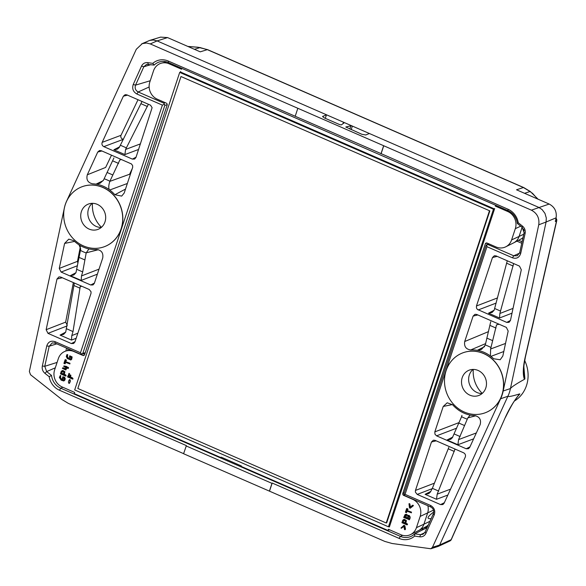 <?xml version="1.0" encoding="UTF-8"?>
<svg xmlns="http://www.w3.org/2000/svg" width="586" height="586" viewBox="0 0 586 586"><rect width="100%" height="100%" fill="white"/><g stroke="black" fill="none" stroke-linecap="round" stroke-linejoin="round"><path stroke-width="0.88" d="M389.543 529.773L388.02 530.469L241.22 466.434L240.641 466.69L400.406 536.373A15.031 13.705 -110.5 0 0 411.328 536.241A15.031 13.705 -110.5 0 0 414.698 533.831L420.58 534.674L422.989 534.271L425.033 532.169L433.318 513.79C434.27 510.802 433.391 508.516 430.681 506.941L430.549 505.447L405.058 494.335L486.959 246.699L512.45 257.811C516.53 259.056 519.277 257.613 520.683 253.482L525.115 233.433C525.62 230.51 524.748 228.071 522.5 226.115L522.214 227.353L517.335 223.493A15.031 13.705 69.5 0 0 508.106 210.696L168.46 62.548A15.031 13.705 -110.5 0 0 159.817 61.83A15.031 13.705 -110.5 0 0 154.162 65.083L146.617 64.365L143.826 66.753L135.549 85.131C134.59 88.12 135.469 90.405 138.179 91.98L163.736 103.129L165.098 102.609M220.512 457.908L221.222 457.168L241.373 465.958L240.641 466.69L60.754 388.225L59.464 390.239L186.377 445.602L183.586 453.732L384.863 541.435L392.115 543.5L430.849 548.752L432.461 547.309L500.598 398.78A32.135 29.285 69.5 0 0 503.176 390.994L538.746 224.804C539.633 218.16 537.179 213.282 531.392 210.162L150.265 43.921L157.107 40.91L326.468 114.783L322.615 116.482L324.344 117.918L339.755 124.642L341.36 124.884L344.129 122.848L343.491 122.21L538.732 207.371L542.101 209.576L544.958 213.385L546.298 217.992L546.086 222.013L556.107 217.824L555.316 221.537L556.502 221.09A3.077 2.842 -110.5 0 0 555.96 218.505M104.454 246.662A31.988 29.154 -110.5 0 0 104.513 246.64A31.988 29.154 -110.5 0 0 120.635 206.477A31.988 29.154 -110.5 0 0 82.128 186.707A31.988 29.154 -110.5 0 0 82.069 186.729M126.854 94.851L125.126 94.69L123.368 96.185L102.184 142.361C101.576 144.229 102.118 145.65 103.81 146.639L132.355 159.092L134.641 159.04L135.967 157.451L152.118 107.692L150.529 105.194L126.854 94.851M127.36 183.484L109.721 190.011A33.234 30.289 -110.5 0 1 114.863 194.728L121.69 196.098L124.21 192.999L132.7 167.266L132.612 165.582L131.44 163.941L101.239 150.683L99.51 150.529L97.745 152.023L87.307 174.789L105.648 167.428L111.508 155.165M109.721 190.011L109.23 189.608A33.27 30.326 -110.5 0 0 96.617 184.216L96.016 184.158A33.234 30.289 -110.5 0 0 92.566 183.814C87.827 182.678 86.076 179.668 87.307 174.789M47.979 333.353L46.14 329.691L56.989 279.009L58.981 276.885L60.68 277.053L89.226 289.499L91.064 291.806L90.984 293.476L74.964 341.909L73.638 343.499L71.353 343.55L47.979 333.353L67.104 325.933M64.607 243.417L68.782 239.132L73.755 240.678A33.234 30.289 69.5 0 0 76.532 243.051L77.022 243.461A33.27 30.326 69.5 0 0 89.57 249.05L90.171 249.123A33.234 30.289 69.5 0 0 96.741 249.519C101.459 250.171 103.458 252.976 102.733 257.935L94.331 283.346L93.006 284.935L90.72 284.986L61.098 272.065L59.259 268.403L64.607 243.417L74.561 241.417M183.616 453.652L68.357 403.38L61.735 399.396L30.545 374.747L29.366 371.487L64.262 208.462A32.135 29.285 -110.5 0 1 66.841 200.668L136.304 49.261L142.281 43.62L146.566 43.012L150.265 43.921M59.464 390.239A16.957 15.448 69.5 0 1 49.18 376.688L44.946 373.341L46.646 371.568L44.763 366.301L49.195 346.245L52.279 342.891L55.121 343.125L80.678 354.274L84.948 353.636M149.137 86.999L138.179 91.98L136.89 94.002L162.381 105.121L80.48 352.757L54.989 341.638C50.909 340.4 48.162 341.843 46.755 345.967L42.331 366.023C41.818 368.938 42.69 371.377 44.946 373.341M136.89 94.002C133.117 91.819 131.901 88.647 133.234 84.487L141.512 66.108C142.823 63.544 144.881 62.38 147.701 62.629L152.807 63.361A16.957 15.448 -110.5 0 1 168.329 61.061L381.039 153.605L383.618 145.811M96.016 184.158L103.195 180.635M351.182 129.631L352.354 126.078L350.868 125.785L345.784 127.001L361.884 134.297L365.767 134.978L369.378 133.498M81.403 211.575A13.537 12.335 69.5 0 1 88.464 204.045A13.537 12.335 69.5 0 1 104.755 212.403A13.537 12.335 69.5 0 1 97.935 229.397A13.537 12.335 69.5 0 1 89.109 229.082A13.537 12.335 69.5 0 1 81.403 211.575M83.534 245.944A31.988 29.154 -110.5 0 0 104.396 246.684A31.988 29.154 -110.5 0 0 120.511 206.521A31.988 29.154 -110.5 0 0 82.011 186.751A31.988 29.154 -110.5 0 0 63.698 215.67A31.988 29.154 -110.5 0 0 83.534 245.944M297.805 108.381L295.227 116.175M200.456 47.642A3.077 1.135 98.1 0 0 200.266 47.561A3.077 1.135 98.1 0 0 200.068 47.583L207.319 49.649L200.229 51.839L167.559 37.585L157.107 40.91L153.312 39.995L149.686 40.419L141.702 43.855M325.296 118.335L326.468 114.783L343.491 122.21L343 123.675M538.109 199.218L530.33 191.527A3.077 0.703 128.3 0 0 530.044 191.512L523.43 187.535L516.522 189.798L549.185 204.045C554.642 206.968 556.949 211.561 556.107 217.824M92.485 203.327A27.872 25.403 -110.5 0 0 101.437 227.302M101.268 227.456A13.537 12.335 69.5 0 1 96.229 226.43A13.537 12.335 69.5 0 1 88.039 215.707A13.537 12.335 69.5 0 1 92.251 203.327M96.617 184.216L100.177 183.176L103.495 180.136L113.911 157.964M109.23 189.608C108.461 187.549 108.674 184.802 109.853 181.36L119.837 159.971L121.544 159.546M132.326 168.46L129.616 174.24L109.853 181.36M112.746 174.936L107.018 172.438M114.863 194.728L125.507 189.088M142.01 101.459L119.236 147.482L117.383 149.137L113.882 149.774L119.61 146.852M140.457 143.87L125.58 149.452L148.39 104.242M138.003 99.715L121.002 135.307L102.184 142.361M123.36 139.439L123.185 139.387C121.126 138.53 120.394 137.175 121.002 135.307M125.58 149.452L124.906 154.579L138.618 149.445M150.243 80.743L135.549 85.131L133.234 84.487M162.381 105.121L164.476 104.205L164.783 105.517L82.846 353.292L81.549 354.405M508.106 210.696L507.981 209.209L381.039 153.605M154.162 65.083L152.807 63.361M147.701 62.629L148.28 64.248M150.954 64.628L143.826 66.753L141.512 66.108M164.476 104.205L163.736 103.129M80.48 352.757L81.754 354.325M348.348 141.014L328.219 132.231M220.849 457.556L74.261 393.616L74.656 392.422L62.175 386.98A13.244 12.072 69.5 0 1 54.63 369.847L58.351 358.61A13.244 12.072 69.5 0 1 66.379 350.889A13.244 12.072 69.5 0 1 73.895 351.541L82.838 355.446A1.524 1.384 -110.5 0 0 84.618 354.633L167.149 105.092A1.524 1.384 -110.5 0 0 166.285 103.129L157.341 99.224A13.244 12.072 -110.5 0 1 149.796 82.091L153.517 70.847A13.244 12.072 -110.5 0 1 161.546 63.127A13.244 12.072 -110.5 0 1 169.061 63.786L181.543 69.229L181.821 68.379M269.399 491.163L271.977 483.369L186.165 445.939M75.96 272.717L73.836 274.981L70.32 275.684L75.96 272.71L80.714 249.006L79.051 244.845M88.882 248.962L86.186 252.947L82.699 271.926L81.491 275.925L81.198 280.423L97.371 274.16M84.662 259.847L78.934 257.349M77.901 263.334L77.499 261.334L80.355 246.655M65.713 332.13L60.072 335.097L63.588 334.401L65.713 332.13L74.261 283.47M81.798 286.261L80.209 286.642L73.001 331.581L71.792 335.58L71.499 340.078L76.165 338.269M67.229 325.237L65.647 322.132L73.36 282.577M56.791 343.85L49.195 346.245L46.755 345.967M62.841 387.273L60.754 388.225A15.031 13.705 69.5 0 1 51.531 375.428L46.646 371.568L55.296 367.832M402.67 535.34L400.406 536.373L399.11 538.395L272.197 483.032L271.977 483.369M51.531 375.428L49.18 376.688M57.091 362.419L44.763 366.301L42.331 366.023M55.121 343.125L54.989 341.638M167.559 37.585L160.586 37.123L149.694 40.419M197.965 47.283L187.974 46.492M462.867 352.831A31.988 29.154 69.5 0 1 462.925 352.809A31.988 29.154 69.5 0 1 501.433 372.571A31.988 29.154 69.5 0 1 485.311 412.742A31.988 29.154 69.5 0 1 485.252 412.764M519.467 266.103L521.298 269.758L510.45 320.439L509.058 322.337L506.758 322.403L477.378 309.408L476.462 307.98L476.462 305.973L492.474 257.54L494.364 255.745L496.086 255.899L519.467 266.103M488.541 331.603L464.705 341.521L473.107 316.103L474.997 314.308L476.718 314.462L506.348 327.391L508.179 331.046L502.832 356.032L500.18 359.745L493.683 358.771A33.234 30.289 69.5 0 0 490.907 356.398L503.806 351.497M464.705 341.521C463.98 346.473 465.98 349.278 470.697 349.937A33.234 30.289 69.5 0 1 477.268 350.333L477.868 350.399A33.27 30.326 69.5 0 1 490.416 355.988L490.907 356.398M440.584 504.605L442.855 504.561L444.078 503.271L465.262 457.095C465.863 455.227 465.321 453.798 463.629 452.81L435.083 440.357L433.362 440.196L431.472 441.998L415.459 490.431L415.371 492.101L417.21 494.408L440.584 504.605L444.342 502.693M466.2 448.766L468.47 448.722L469.694 447.433L480.139 424.667C481.37 419.781 479.612 416.771 474.872 415.635A33.234 30.289 -110.5 0 1 471.43 415.298L470.822 415.232A33.27 30.326 -110.5 0 1 458.208 409.841L457.717 409.438A33.234 30.289 -110.5 0 1 452.575 404.728L447.213 402.802L443.228 406.45L434.827 431.867L434.951 434.197L436.577 435.845L466.2 448.766L469.957 446.854M383.735 145.76L381.061 153.847M507.981 209.209A16.957 15.448 69.5 0 1 518.258 222.761L522.5 226.115M430.549 505.447C434.321 507.637 435.537 510.809 434.211 514.969L425.927 533.341C424.623 535.912 422.557 537.069 419.744 536.82L414.632 536.095A16.957 15.448 -110.5 0 1 399.11 538.395M269.516 491.119L272.197 483.032M500.598 398.78L507.894 396.246L439.632 545.031L438.328 546.35L430.849 548.752M505.242 417.554L451.139 539.684A3.077 1.069 23.9 0 0 451.359 539.464L505.242 417.554C509.337 408.486 514.127 400.604 519.606 393.917L515.958 398.773M507.872 396.283C508.494 396.934 512.398 396.143 519.606 393.917M522.214 227.353L524.096 232.62L519.672 252.676L517.328 255.752L513.739 255.796L488.182 244.648L489.325 244.032M485.801 387.969A13.537 12.335 -110.5 0 0 482.586 373.67A13.537 12.335 -110.5 0 0 469.269 370.14A13.537 12.335 -110.5 0 0 461.519 382.372A13.537 12.335 -110.5 0 0 469.913 395.184A13.537 12.335 -110.5 0 0 478.74 395.499A13.537 12.335 -110.5 0 0 485.801 387.969M464.339 412.046A31.988 29.154 69.5 0 1 444.496 381.772A31.988 29.154 69.5 0 1 462.808 352.853A31.988 29.154 69.5 0 1 501.316 372.615A31.988 29.154 69.5 0 1 485.193 412.786A31.988 29.154 69.5 0 1 464.339 412.046M507.894 396.246A32.45 29.578 -110.5 0 0 510.443 388.555L546.086 222.013L538.746 224.804M503.176 390.994L510.443 388.555C511.783 386.833 516.442 383.757 524.426 379.318L524.888 378.834L523.84 366.455M524.675 360.507A31.644 28.839 69.5 0 1 514.471 400.978M525.364 357.13L525.173 357.277C522.954 367.297 522.705 374.644 524.426 379.318M482.241 393.404A27.872 25.403 69.5 0 1 473.283 369.429M473.056 369.429A13.537 12.335 -110.5 0 0 468.837 381.808A13.537 12.335 -110.5 0 0 477.026 392.525A13.537 12.335 -110.5 0 0 482.066 393.55M499.111 324.234L496.525 324.849L490.614 348.992L490.416 355.988M477.868 350.399L481.582 349.329L485.259 345.11L490.724 321.743M486.805 338.093L492.54 340.598M470.697 349.937L485.589 343.616M484.593 346.67L477.268 350.333M513.644 263.561L499.843 313.495L499.55 317.993L512.01 313.173M494.166 310.221L492.035 312.492L488.526 313.188L494.166 310.221L507.264 260.777M486.959 246.699L486.688 244.75L486.021 245.629L404.076 493.405L403.966 494.87L405.124 495.793L430.681 506.941M517.335 223.493L518.258 222.761M524.096 232.62L525.115 233.433M520.683 253.482L519.672 252.676M519.54 253.159L513.739 255.796L512.45 257.811M486.688 244.75L488.182 244.648M405.058 494.335L403.966 494.87M524.888 378.834L523.642 373.78M470.097 415.181L467.84 417.862L458.574 439.603L457.9 444.737L473.635 438.841M461.622 416.587L452.377 437.698L450.524 439.361L447.03 439.998L452.758 437.075M458.721 423.011L464.456 425.509M461.951 415.386L461.38 417.115M447.851 495.045L436.511 499.294L437.185 494.159L454.868 449.484L455.593 449.301M448.795 447.411L432.351 488.321L430.439 492.013L428.586 493.676L425.092 494.313L430.82 491.39M427.077 527.634L414.698 533.831L414.632 536.095M419.744 536.82L420.58 534.674L424.74 532.703M425.033 532.169L425.927 533.341M434.211 514.969L433.318 513.79M519.885 393.975L517.519 396.59C515.306 400.26 514.537 399.066 505.462 417.342M241.373 465.958L241.22 466.434M432.461 547.309L439.632 545.031L451.139 539.684A3.077 2.805 65.1 0 1 449.85 541.01A3.077 2.805 65.1 0 1 449.843 541.01L438.343 546.357M532.388 193.153L537.567 198.976M523.65 373.861L523.935 365.532L525.371 357.13L556.7 220.944A3.077 0.593 -167 0 1 556.502 221.09L525.173 357.277M388.02 530.469L388.415 529.283L400.89 534.725A13.244 12.072 -110.5 0 0 410.596 534.564A13.244 12.072 -110.5 0 0 416.441 527.664L420.155 516.42A13.244 12.072 -110.5 0 0 412.61 499.287L403.673 495.39A1.524 1.384 -110.5 0 1 402.809 493.419L485.333 243.879A1.524 1.384 -110.5 0 1 487.12 243.073L496.056 246.97A13.244 12.072 69.5 0 0 505.762 246.809A13.244 12.072 69.5 0 0 511.607 239.908L515.321 228.665A13.244 12.072 69.5 0 0 507.776 211.531L495.302 206.089L495.58 205.232M495.302 206.089L496.664 205.708M68.796 373.487L69.287 373.993L68.452 376.512L69.522 376.974C70.547 374.637 70.767 374.74 70.195 377.267C71.983 377.736 72.774 378.344 72.561 379.105L67.537 376.915L69.148 373.363A6.622 6.028 69.5 0 1 69.141 373.363L69.639 373.861L68.811 376.373L69.873 376.842C70.899 374.505 71.126 374.608 70.547 377.135C72.342 377.596 73.125 378.212 72.913 378.974M62.372 371.363L61.728 373.275L63.676 374.124M403.886 520.229L403.241 522.141L405.19 522.99M405.666 515.138L404.955 516.911L406.603 517.628M408.032 516.163L407.321 517.943L408.962 518.661M61.369 373.407L63.325 374.256L63.903 372.147L62.182 371.37L61.728 373.275M402.882 522.273L404.831 523.122L405.417 521.013L403.695 520.236L403.241 522.141M404.596 517.042L406.252 517.768L406.281 515.321L405.505 515.167L404.955 516.911M406.962 518.075L408.603 518.793L408.64 516.347L407.863 516.2L407.321 517.943M72.972 378.995L72.561 379.105M69.522 376.974L70.379 374.937M69.646 379.721C70.174 380.834 69.968 382.065 69.031 383.434C68.181 382.541 68.291 381.303 69.375 379.721L69.646 379.721M70.195 356.815C69.353 357.987 69.207 357.658 69.756 355.812L71.785 357.057L70.811 360.016L67.353 358.544L66.291 356.515L66.863 354.677L67.383 354.882L67.082 356.64L68.335 358.478L70.503 359.306L71.148 357.35L70.195 356.815L69.749 357.775L70.467 356.933M64.819 362.946L64.826 363.752L63.911 363.357L65.097 359.775C66.306 360.28 66.445 360.617 65.529 360.786L65.295 361.496L69.866 363.899L65.061 362.214L65.178 363.62M65.398 363.62L64.826 363.752M66.035 360.888L65.529 360.786M66.101 366.829L66.789 367.129C68.108 367.481 68.503 367.92 67.969 368.455L66.555 367.84L65.844 369.978L62.38 368.345L62.827 367.84L65.398 368.96L65.866 367.539L63.889 366.675L63.859 365.957L67.141 366.997C68.459 367.349 68.855 367.788 68.328 368.323M63.991 374.549C65.449 374.93 65.94 375.414 65.471 376.014L60.446 373.824L61.281 371.297L62.658 370.674L64.548 371.861L64.35 374.417C65.808 374.791 66.299 375.282 65.822 375.882M66.05 375.89L65.471 376.014M62.827 376.761L64.856 378.007L63.815 380.995L61.178 380.146L59.362 377.465L60.241 375.611L60.153 377.589L61.047 379.127L63.537 380.263L64.218 378.3L63.273 377.765L62.841 378.717L62.365 378.505L62.827 376.761L64.599 377.245L65.266 378.754L64.79 380.204L63.815 380.995M403.849 526.221L401.447 528.235L400.963 528.008L403.988 525.342L404.501 525.81L404.948 529.773L404.465 529.473L403.849 526.221M405.505 523.415C406.962 523.796 407.453 524.287 406.984 524.88L401.959 522.69L402.794 520.163L404.172 519.54L406.061 520.727L405.864 523.283C407.321 523.664 407.812 524.148 407.336 524.748M407.395 515.526L408.933 515.358C410.368 516.442 410.522 517.885 409.409 519.672L403.688 517.467L405.138 514.464L406.538 514.596L407.395 515.526L408.581 515.49C410.01 516.581 410.171 518.017 409.05 519.804M406.332 511.812L406.332 512.618L405.424 512.223L406.611 508.641C407.812 509.153 407.959 509.49 407.043 509.652L406.809 510.369L411.379 512.765L406.574 511.08L406.691 512.486M407.915 509.615L407.043 509.652M410.105 507.315L412.5 505.293L412.991 505.52L409.966 508.194L409.453 507.718L408.984 503.77L409.489 504.048L410.105 507.315M522.99 237.623A11.259 10.255 69.5 0 1 521.093 238.949L513.856 242.758A12.306 11.215 -110.5 0 0 519.086 236.451L511.607 239.908M69.727 379.589L69.998 379.589C70.532 380.695 70.327 381.933 69.39 383.303L69.185 383.317M69.756 355.812L72.144 356.925L71.719 359.255L70.745 360.046M67.222 354.545L67.742 354.75L67.434 356.508L68.328 358.039L70.635 359.189M65.412 362.082L65.171 362.807M65.295 361.496L69.998 363.261L69.822 364.001M65.097 359.775L65.449 359.636C66.657 360.148 66.804 360.485 65.888 360.646L65.647 361.364M66.46 366.697L67.141 366.997M64.064 365.95L66.665 366.484M62.841 367.737L65.478 368.711M65.844 369.978L66.907 367.708M62.087 370.601L63.017 370.542L64.9 371.729L64.35 374.417M63.544 377.882L62.812 378.724M60.292 375.494L60.812 375.699L60.505 377.457L61.398 378.988L63.713 380.131M403.695 525.342L404.853 525.679L405.512 529.158L405.109 529.649M403.879 526.367L401.652 528.125M403.6 519.467L404.53 519.408L406.413 520.595L405.864 523.283M405.146 514.471L406.596 514.332L407.731 515.343M406.926 510.948L406.684 511.681M406.809 510.369L411.511 512.135L411.328 512.867M406.611 508.641L406.962 508.509C408.171 509.014 408.317 509.351 407.402 509.52L407.16 510.238M409.372 503.623L409.848 503.916L410.434 507.037M412.764 505.227L413.342 505.388L413.218 505.872L410.266 508.201M429.926 521.306L423.92 524.206A12.306 11.215 69.5 0 1 418.69 530.52L425.927 526.704A11.259 10.255 -110.5 0 0 428.293 524.939M433.743 511.776L433.655 512.032C427.165 516.955 426.33 519.152 431.135 518.625M524.162 230.899L523.591 229.067M180.4 72.137L180.598 71.536L180.605 72.056L179.704 72.393L74.686 389.939L388.445 526.792L493.463 209.246L179.704 72.393M388.445 526.792L389.346 526.455L389.36 526.975L494.672 208.535L494.364 208.909L180.605 72.056M489.376 211.07L386.218 522.99L77.828 388.474L180.986 76.546L489.852 210.887L386.694 522.815L386.218 522.99M180.986 76.546L489.852 210.887M494.364 208.909L493.463 209.246M67.595 350.575L67.998 348.743M423.832 527.803A11.984 10.922 -110.5 0 0 427.333 527.063M522.082 241.747L518.632 240.245M207.59 49.649A3.077 0.952 113.6 0 0 207.319 49.649L523.43 187.535A3.077 0.952 113.6 0 1 523.694 187.535L207.59 49.649L197.87 47.224M549.185 204.045L531.392 210.162M322.864 116.262L322.681 116.797M109.897 181.264A39.357 35.871 -110.5 0 0 104.154 178.789M118.584 163.421L112.746 160.872M101.913 150.983L97.745 152.023M120.467 145.277L126.459 147.892M147.438 106.52L141.043 103.729M127.528 95.144L123.368 96.185M136.055 157.187L132.355 159.092M124.906 154.579L113.882 149.774M123.185 139.387L103.81 146.639M82.846 353.292L85.241 352.75M164.783 105.517L167.222 104.579M168.46 62.548L168.329 61.061M81.491 275.925L99.034 269.128M86.215 252.837L98.419 249.702M86.186 252.947A39.357 35.871 69.5 0 1 80.465 250.412M82.699 271.926L76.861 269.377M94.419 283.082L90.72 284.986M77.499 261.334L59.259 268.403M77.491 265.707L61.098 272.065M70.32 275.684L81.198 280.423M71.792 335.58L77.828 333.236M73.001 331.581L66.614 328.79M74.063 285.587L80.055 288.202M65.647 322.132L46.14 329.691M71.353 343.55L75.052 341.645M62.284 277.749L56.989 279.009M71.499 340.078L60.072 335.097M65.896 351.021L66.54 348.106M197.768 47.254L200.068 47.583L194.442 49.312M505.528 343.44L490.614 348.992M485.281 345A39.357 35.871 69.5 0 1 491.009 347.527M490.167 325.501L496.012 328.05M477.824 314.946L473.107 316.103M513.036 308.39L499.843 313.495M506.78 263.26L513.168 266.051M500.693 311.129L494.701 308.514M497.192 256.382L492.474 257.54M497.536 297.9L476.462 305.973M496.152 303.079L478.213 309.95M488.526 313.188L499.55 317.993M510.45 320.454L506.758 322.403M521.752 243.256L516.911 241.146M475.825 415.767L467.84 417.862M458.574 439.603L476.337 432.944M461.578 416.683A39.357 35.871 -110.5 0 0 467.32 419.158M454.282 434.006L460.127 436.555M458.889 422.653L434.827 431.867M456.648 428.161L436.577 435.845M452.429 404.567L443.228 406.45M457.9 444.737L447.03 439.998M437.185 494.159L450.553 489.149M454.289 451.44L448.297 448.825M432.351 488.321L438.738 491.105M434.431 483.164L415.459 490.431M417.21 494.408L432.204 488.665M436.189 440.84L431.472 441.998M425.092 494.313L436.511 499.294M424.03 529.165A13.214 12.042 69.5 0 1 421.437 529.07M524.573 193.314L530.044 191.512L531.956 193.021M350.868 125.785L349.798 129.023M433.493 510.135L420.155 516.42M427.839 505.696A12.306 11.215 69.5 0 1 427.633 512.962L423.92 524.206L416.441 527.664M523.752 234.195L519.086 236.451L522.119 227.273M505.762 246.809L513.658 242.86A12.306 11.215 -110.5 0 0 513.856 242.758M67.485 355.856L67.471 355.863A12.306 11.215 -110.5 0 1 67.661 355.328M84.443 354.991L82.838 355.446M520.72 226.167L515.321 228.665M487.105 243.065L485.333 243.879M404.296 492.731L402.809 493.419M404.281 495.214L403.673 495.39M418.69 530.52A12.306 11.215 69.5 0 1 418.492 530.616L410.596 534.564M170.423 63.405L169.061 63.786M509.08 211.165L507.776 211.531M117.889 148.844L117.368 149.108M187.864 46.441L197.863 47.224M486.622 244.78L488.599 243.717M450.509 439.332L451.037 439.068M429.099 493.383L428.571 493.646M449.85 541.01A3.077 3.077 0 0 0 451.359 539.464M530.33 191.527L523.694 187.535M556.7 220.944A3.077 3.077 0 0 0 556.019 218.234M70.496 349.827L66.379 350.889M166.49 61.86L161.546 63.127"/></g></svg>
